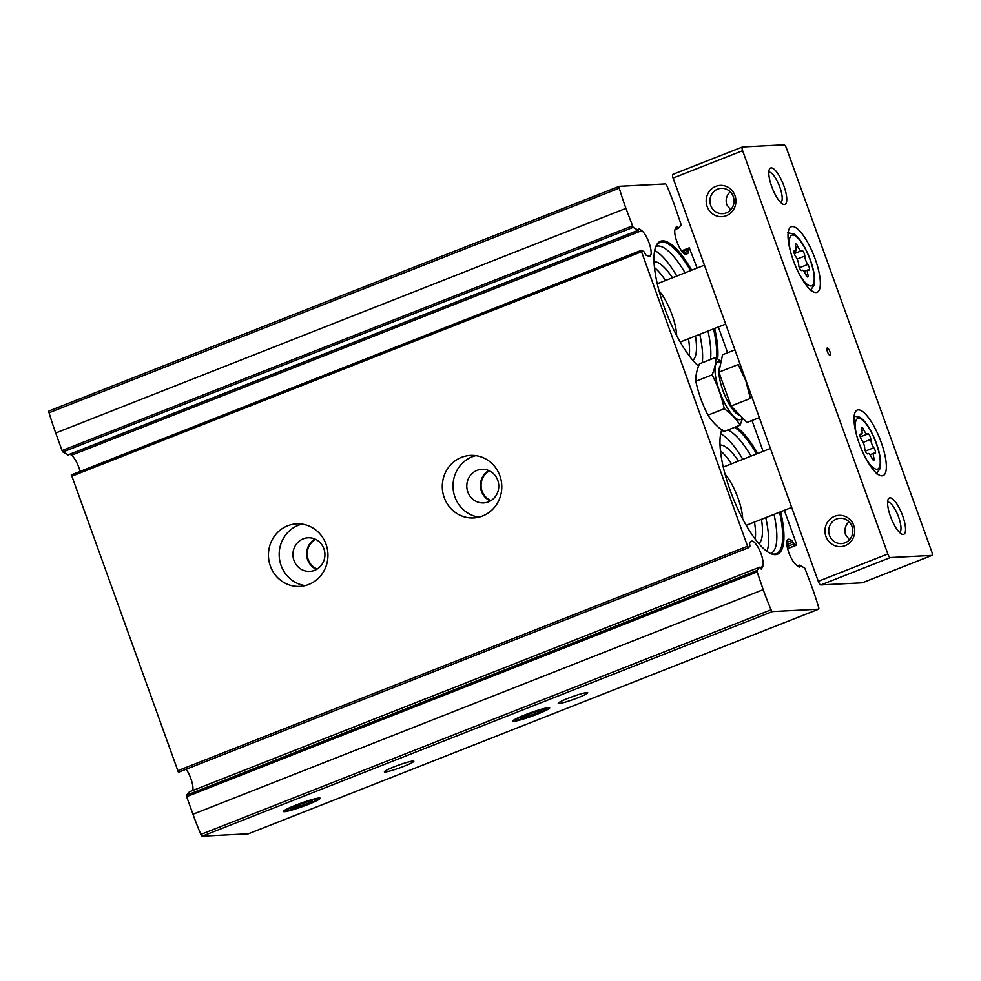 <?xml version="1.0" encoding="UTF-8"?>
<svg xmlns="http://www.w3.org/2000/svg" width="981" height="981" viewBox="0 0 981 981"><rect width="100%" height="100%" fill="white"/><g stroke="black" fill="none" stroke-linecap="round" stroke-linejoin="round"><path stroke-width="1.47" d="M189.407 791.839L186.488 795.235L186.635 796.67L192.975 814.255A118.591 35.267 68.5 0 0 200.86 834.426A2.354 0.699 68.5 0 0 202.233 836.192L248.352 833.813A2.354 0.699 68.5 0 0 248.426 833.801A2.354 0.699 68.5 0 0 248.487 833.764M192.742 790.502A14.09 4.194 68.5 0 0 186.145 769.251M71.429 474.927L178.407 772.292L748.552 547.692M80.074 471.42A14.09 4.194 68.5 0 0 71.539 455.258L70.105 454.178M619.219 186.353L49.124 410.916A2.354 0.699 68.5 0 0 49.05 410.941A2.354 0.699 68.5 0 0 49.05 412.756A118.591 35.267 68.5 0 0 55.709 432.989L62.036 450.573L62.907 451.971L68.253 454.792M714.659 328.451A69.676 20.724 -111.5 0 1 717.675 358.85M698.558 366.134A69.676 20.724 -111.5 0 1 664.211 307.09A69.676 20.724 -111.5 0 1 655.7 246.869A69.676 20.724 -111.5 0 1 691.715 270.18M780.655 511.751A69.676 20.724 -111.5 0 1 770.22 553.37A69.676 20.724 -111.5 0 1 732.684 496.999A69.676 20.724 -111.5 0 1 721.697 430.169A69.676 20.724 -111.5 0 1 721.758 429.985M736.008 426.772A69.676 20.724 -111.5 0 1 757.7 453.48M49.05 410.941L619.281 186.316A2.354 0.699 68.5 0 1 619.342 186.304L665.474 183.925A2.354 0.699 68.5 0 1 666.847 185.691A118.591 35.267 68.5 0 1 674.732 205.851L681.206 224.882L678.374 228.266L676.62 226.304L675.222 228.916A14.09 4.194 68.5 0 0 677.994 244.404A14.09 4.194 68.5 0 0 686.369 254.337A14.09 4.194 68.5 0 0 686.626 254.189L688.49 252.89L687.975 249.37L689.287 247.813L697.123 268.046M619.281 186.316A2.354 0.699 68.5 0 0 619.269 188.144A118.591 35.267 68.5 0 0 625.927 208.364L633.137 227.347L638.361 230.327L638.717 228.34L641.758 230.645A14.09 4.194 68.5 0 1 649.655 244.551A14.09 4.194 68.5 0 1 649.863 256.213A14.09 4.194 68.5 0 1 648.637 256.151L645.927 255.085L643.928 251.639L641.464 250.278L641.549 251.761L747.571 546.245L748.638 547.68L749.95 546.123L749.435 542.603L751.299 541.304A14.09 4.194 68.5 0 1 751.569 541.169A14.09 4.194 68.5 0 1 759.944 551.089A14.09 4.194 68.5 0 1 762.703 566.577L761.305 569.201L759.552 567.226L756.719 570.623L763.193 589.642A118.591 35.267 68.5 0 0 771.078 609.802A2.354 0.699 68.5 0 0 772.452 611.568L818.583 609.189A2.354 0.699 68.5 0 0 818.657 609.176A2.354 0.699 68.5 0 0 818.657 607.362A118.591 35.267 68.5 0 0 811.998 587.129L804.8 568.146L799.564 565.166L799.208 567.165L796.167 564.86A14.09 4.194 68.5 0 1 788.27 550.942A14.09 4.194 68.5 0 1 788.062 539.292A14.09 4.194 68.5 0 1 789.288 539.354L791.998 540.408L793.997 543.854L796.462 545.215L796.376 543.732L784.334 510.304M763.12 451.346L751.998 420.481M727.62 352.743L718.35 326.992M270.376 566.098A31.318 29.749 -92.9 0 0 299.794 586.417A31.318 29.749 -92.9 0 0 327.899 553.615A31.318 29.749 -92.9 0 0 296.581 523.866A31.318 29.749 -92.9 0 0 270.376 566.098M444.221 497.612A31.318 29.749 -92.9 0 0 473.651 517.931A31.318 29.749 -92.9 0 0 501.745 485.129A31.318 29.749 -92.9 0 0 470.426 455.392A31.318 29.749 -92.9 0 0 444.221 497.612M284.404 811.716A19.571 1.852 -19.8 0 1 283.399 811.299A19.571 1.852 -19.8 0 1 301.155 803.12A19.571 1.852 -19.8 0 1 320.051 798.105A19.571 1.852 -19.8 0 1 306.047 805.266A19.571 1.852 -19.8 0 1 284.404 811.716M513.885 721.317A19.571 1.852 -19.8 0 1 512.879 720.9A19.571 1.852 -19.8 0 1 530.635 712.721A19.571 1.852 -19.8 0 1 549.532 707.706A19.571 1.852 -19.8 0 1 535.528 714.867A19.571 1.852 -19.8 0 1 513.885 721.317M385.239 771.998A15.659 1.484 -19.8 0 1 384.429 771.667A15.659 1.484 -19.8 0 1 398.642 765.119A15.659 1.484 -19.8 0 1 413.761 761.109A15.659 1.484 -19.8 0 1 402.553 766.835A15.659 1.484 -19.8 0 1 385.239 771.998M559.084 703.512A15.659 1.484 -19.8 0 1 558.275 703.181A15.659 1.484 -19.8 0 1 572.487 696.645A15.659 1.484 -19.8 0 1 587.607 692.623A15.659 1.484 -19.8 0 1 576.399 698.362A15.659 1.484 -19.8 0 1 559.084 703.512M489.544 470.905A16.186 15.377 -92.9 0 0 482.063 491.064A16.186 15.377 -92.9 0 0 491.076 500.543M488.82 470.561A16.836 15.99 -92.9 0 0 481.487 491.297A16.836 15.99 -92.9 0 0 490.39 500.948M467.827 491.996A16.836 15.99 -92.9 0 0 483.633 502.922A16.836 15.99 -92.9 0 0 498.74 485.288A16.836 15.99 -92.9 0 0 481.904 469.298A16.836 15.99 -92.9 0 0 467.827 491.996M475.822 455.625A31.318 29.749 -92.9 0 0 454.951 497.06A31.318 29.749 -92.9 0 0 478.986 517.146M315.698 539.378A16.186 15.377 -92.9 0 0 308.218 559.55A16.186 15.377 -92.9 0 0 317.231 569.017M314.975 539.047A16.836 15.99 -92.9 0 0 307.642 559.771A16.836 15.99 -92.9 0 0 316.544 569.434M293.969 560.482A16.836 15.99 -92.9 0 0 309.788 571.396A16.836 15.99 -92.9 0 0 324.895 553.762A16.836 15.99 -92.9 0 0 308.059 537.784A16.836 15.99 -92.9 0 0 293.969 560.482M301.976 524.112A31.318 29.749 -92.9 0 0 281.106 565.547A31.318 29.749 -92.9 0 0 305.14 585.62M779.539 512.192A68.731 20.442 -111.5 0 1 769.68 553.088M721.489 430.745A68.731 20.442 -111.5 0 1 721.808 430.021M734.487 427.373A68.731 20.442 -111.5 0 1 756.584 453.921M765.769 517.612A66.536 19.792 -111.5 0 1 766.983 551.383M720.679 433.823A66.536 19.792 -111.5 0 1 742.825 459.341M761.44 519.317A53.232 15.831 -111.5 0 1 758.865 543.633M720.029 445.031A53.232 15.831 -111.5 0 1 738.485 461.058M754.487 522.064A53.232 15.831 -111.5 0 1 755.186 539.035M720.471 450.904A53.232 15.831 -111.5 0 1 731.532 463.792M725.057 474.154A31.318 9.307 -111.5 0 1 738.08 498.213A31.318 9.307 -111.5 0 1 742.678 518.9M713.543 328.893A68.731 20.442 -111.5 0 1 716.473 357.942M655.492 247.433A68.731 20.442 -111.5 0 1 690.587 270.621M699.784 334.313A66.536 19.792 -111.5 0 1 702.249 362.737M654.683 250.523A66.536 19.792 -111.5 0 1 676.829 276.041M695.443 336.017A53.232 15.831 -111.5 0 1 692.88 360.334M654.033 261.719A53.232 15.831 -111.5 0 1 672.488 277.746M688.49 338.752A53.232 15.831 -111.5 0 1 689.189 355.735M654.474 267.605A53.232 15.831 -111.5 0 1 665.535 280.492M659.06 290.854A31.318 9.307 -111.5 0 1 672.083 314.913A31.318 9.307 -111.5 0 1 676.682 335.588M808.749 270.069A6.168 1.827 68.5 0 0 807.939 269.898A6.168 1.827 68.5 0 0 807.841 274.398A3.519 1.042 68.5 0 1 807.792 276.961A3.519 1.042 68.5 0 1 805.708 274.496A6.168 1.827 68.5 0 0 802.053 270.192A6.168 1.827 68.5 0 0 801.771 270.425A3.519 1.042 68.5 0 1 801.612 270.56A3.519 1.042 68.5 0 1 799.822 268.708A3.519 1.042 68.5 0 1 798.706 264.919A6.168 1.827 68.5 0 0 795.677 256.519A3.519 1.042 68.5 0 1 794.144 253.073A3.519 1.042 68.5 0 1 794.279 250.805A3.519 1.042 68.5 0 1 794.745 250.903A6.168 1.827 68.5 0 0 795.566 251.087A6.168 1.827 68.5 0 0 795.652 246.587A3.519 1.042 68.5 0 1 795.714 244.011A3.519 1.042 68.5 0 1 797.798 246.476A6.168 1.827 68.5 0 0 801.44 250.78A6.168 1.827 68.5 0 0 801.722 250.547A3.519 1.042 68.5 0 1 801.882 250.413A3.519 1.042 68.5 0 1 803.684 252.276A3.519 1.042 68.5 0 1 804.8 256.053A6.168 1.827 68.5 0 0 807.817 264.453A3.519 1.042 68.5 0 1 809.35 267.899A3.519 1.042 68.5 0 1 809.227 270.167A3.519 1.042 68.5 0 1 808.749 270.069M874.745 453.369A6.168 1.827 68.5 0 0 873.924 453.197A6.168 1.827 68.5 0 0 873.838 457.698A3.519 1.042 68.5 0 1 873.789 460.273A3.519 1.042 68.5 0 1 871.704 457.808A6.168 1.827 68.5 0 0 868.05 453.504A6.168 1.827 68.5 0 0 867.768 453.737A3.519 1.042 68.5 0 1 867.609 453.86A3.519 1.042 68.5 0 1 865.806 452.008A3.519 1.042 68.5 0 1 864.702 448.231A6.168 1.827 68.5 0 0 861.674 439.831A3.519 1.042 68.5 0 1 860.141 436.373A3.519 1.042 68.5 0 1 860.276 434.117A3.519 1.042 68.5 0 1 860.742 434.215A6.168 1.827 68.5 0 0 861.563 434.387A6.168 1.827 68.5 0 0 861.649 429.886A3.519 1.042 68.5 0 1 861.698 427.311A3.519 1.042 68.5 0 1 863.783 429.776A6.168 1.827 68.5 0 0 867.437 434.08A6.168 1.827 68.5 0 0 867.719 433.847A3.519 1.042 68.5 0 1 867.878 433.725A3.519 1.042 68.5 0 1 869.681 435.576A3.519 1.042 68.5 0 1 870.785 439.353A6.168 1.827 68.5 0 0 873.813 447.753A3.519 1.042 68.5 0 1 875.346 451.211A3.519 1.042 68.5 0 1 875.211 453.467A3.519 1.042 68.5 0 1 874.745 453.369M710.71 205.421A12.692 12.054 -92.9 0 0 722.629 213.662A12.692 12.054 -92.9 0 0 734.021 200.369A12.692 12.054 -92.9 0 0 721.329 188.315A12.692 12.054 -92.9 0 0 710.71 205.421M730.649 209.86L726.7 204.6C725.388 199.621 726.553 195.342 730.22 191.761M829.497 535.368A12.692 12.054 -92.9 0 0 841.416 543.609A12.692 12.054 -92.9 0 0 852.808 530.316A12.692 12.054 -92.9 0 0 840.116 518.262A12.692 12.054 -92.9 0 0 829.497 535.368M849.436 539.808L845.487 534.547C844.175 529.568 845.34 525.289 849.006 521.708M931.742 551.69L786.554 148.413A3.912 1.165 68.5 0 0 784.015 144.808L742.531 146.942A3.912 1.165 68.5 0 0 742.409 146.966A3.912 1.165 68.5 0 0 742.629 150.682L887.817 553.946A3.912 1.165 68.5 0 0 890.356 557.551L931.84 555.418A3.912 1.165 68.5 0 0 931.95 555.393A3.912 1.165 68.5 0 0 931.742 551.69M742.31 147.027L672.991 174.336A3.912 1.165 68.5 0 0 672.868 174.36A3.912 1.165 68.5 0 0 673.089 178.064L818.277 581.341A3.912 1.165 68.5 0 0 820.815 584.946L862.299 582.812A3.912 1.165 68.5 0 0 862.409 582.788A3.912 1.165 68.5 0 0 862.507 582.726M707.154 206.513A15.659 14.874 -92.9 0 0 732.586 210.989A15.659 14.874 -92.9 0 0 723.438 185.593A15.659 14.874 -92.9 0 0 707.154 206.513M825.941 536.46A15.659 14.874 -92.9 0 0 851.373 540.936A15.659 14.874 -92.9 0 0 842.225 515.54A15.659 14.874 -92.9 0 0 825.941 536.46M815.162 258.959A35.23 10.472 -111.5 0 1 817.099 292.301A35.23 10.472 -111.5 0 1 794.438 263.374A35.23 10.472 -111.5 0 1 791.275 226.758A35.23 10.472 -111.5 0 1 815.162 258.959M881.159 442.272A35.23 10.472 -111.5 0 1 883.084 475.613A35.23 10.472 -111.5 0 1 860.435 446.674A35.23 10.472 -111.5 0 1 857.271 410.058A35.23 10.472 -111.5 0 1 881.159 442.272M829.865 351.554A3.912 1.165 -111.5 0 1 830.073 355.257A3.912 1.165 -111.5 0 1 827.559 352.044A3.912 1.165 -111.5 0 1 827.204 347.973A3.912 1.165 -111.5 0 1 829.865 351.554M783.893 185.887A19.571 5.825 -111.5 0 1 782.912 204.171A19.571 5.825 -111.5 0 1 772.378 188.34A19.571 5.825 -111.5 0 1 769.288 169.566A19.571 5.825 -111.5 0 1 783.893 185.887M902.679 515.847A19.571 5.825 -111.5 0 1 901.711 534.118A19.571 5.825 -111.5 0 1 891.165 518.287A19.571 5.825 -111.5 0 1 888.075 499.513A19.571 5.825 -111.5 0 1 902.679 515.847M887.597 502.297A16.186 4.807 -111.5 0 1 887.633 502.284A16.186 4.807 -111.5 0 1 898.608 517.085A16.186 4.807 -111.5 0 1 899.491 532.401A16.186 4.807 -111.5 0 1 899.454 532.413M768.81 172.349A16.186 4.807 -111.5 0 1 768.846 172.337A16.186 4.807 -111.5 0 1 779.821 187.138A16.186 4.807 -111.5 0 1 780.704 202.454A16.186 4.807 -111.5 0 1 780.668 202.466M731.103 406.036L750.391 398.433L745.867 380.886A31.318 9.307 -111.5 0 0 748.417 387.299A31.318 9.307 -111.5 0 1 743.782 374.435A31.318 9.307 -111.5 0 0 745.867 380.886L738.202 364.564L718.901 372.167L731.103 406.036L746.958 422.468L759.319 417.599M740.14 425.153L723.868 431.566C717.062 426.686 711.777 421.205 708 415.135C702.482 404.589 698.411 393.295 695.811 381.266C695.517 376.054 696.743 370.242 699.478 363.828L715.762 357.415C716.056 362.627 714.83 368.439 712.096 374.852C717.626 385.398 721.685 396.692 724.285 408.721C731.09 413.602 736.375 419.071 740.14 425.153L742.642 418.004M721.109 361.658L715.762 357.415M695.811 381.266L712.096 374.852M708 415.135L724.285 408.721M722.126 388.194A19.571 5.825 68.5 0 0 725.793 397.513M720.974 362.345A30.926 9.197 68.5 0 0 718.766 361.83A30.926 9.197 68.5 0 0 721.587 396.483A30.926 9.197 68.5 0 0 742.359 417.71M734.941 349.861L722.568 354.73L718.901 372.167M739.919 415.184A26.928 8.007 -111.5 0 1 722.887 390.401A26.928 8.007 -111.5 0 1 718.926 372.216M718.926 372.093A26.928 8.007 -111.5 0 1 720.238 365.852M521.23 718.423A11.294 1.067 -19.8 0 1 520.727 718.08A11.294 1.067 -19.8 0 1 523.192 716.608A11.294 1.067 -19.8 0 1 533.235 712.647A11.294 1.067 -19.8 0 1 541.304 710.514A11.294 1.067 -19.8 0 1 541.696 710.526A11.294 1.067 -19.8 0 1 539.329 712.341A11.294 1.067 -19.8 0 1 529.299 716.289A11.294 1.067 -19.8 0 1 521.23 718.423L539.329 712.341L538.839 710.98M526.368 714.72A15.733 1.496 -19.8 0 1 545.951 709.447A15.733 1.496 -19.8 0 1 531.776 715.872A15.733 1.496 -19.8 0 1 516.754 719.956A15.733 1.496 -19.8 0 1 526.368 714.72M528.587 714.327L529.299 716.289M291.749 808.822A11.294 1.067 -19.8 0 1 291.247 808.479A11.294 1.067 -19.8 0 1 293.711 807.007A11.294 1.067 -19.8 0 1 303.754 803.047A11.294 1.067 -19.8 0 1 311.823 800.913A11.294 1.067 -19.8 0 1 312.216 800.925A11.294 1.067 -19.8 0 1 309.849 802.74A11.294 1.067 -19.8 0 1 299.818 806.689A11.294 1.067 -19.8 0 1 291.749 808.822L309.849 802.74L309.358 801.367M296.887 805.119A15.733 1.496 -19.8 0 1 316.471 799.846A15.733 1.496 -19.8 0 1 302.295 806.272A15.733 1.496 -19.8 0 1 287.274 810.355A15.733 1.496 -19.8 0 1 296.887 805.119M299.107 804.727L299.818 806.689M62.036 450.573L632.255 225.949M55.709 432.989L625.927 208.364M71.331 476.386L641.549 251.761M177.353 770.87L747.571 546.245M49.05 412.756L619.269 188.144M186.635 796.67L756.866 572.058M192.975 814.255L763.193 589.642M200.86 834.426L771.078 609.802M202.233 836.192L772.452 611.568M248.352 833.813L818.583 609.189M760.091 567.607L762.703 566.577M186.488 795.235L756.719 570.623M189.272 791.888L759.49 567.276M71.539 455.258L641.758 230.645M67.947 454.914L638.177 230.29M62.907 451.971L633.137 227.347M787.608 548.6L796.278 545.178M787.154 546.552L793.997 543.854M786.86 544.578L793.028 542.15M786.762 542.468L791.998 540.408M787.216 540.163L789.288 539.354M798.485 566.601L799.515 566.196M678.374 228.266L674.965 229.615L678.3 228.279M675.701 227.997L677.491 227.285M685.081 254.238L688.49 252.89M683.389 253.037L688.257 251.124M682.163 251.663L687.975 249.37M689.287 247.813L681.562 250.866L689.226 247.862M774.021 514.363A66.536 19.792 -111.5 0 1 770.882 553.456M727.73 430.034A66.536 19.792 -111.5 0 1 751.066 456.104M708.024 331.063A66.536 19.792 -111.5 0 1 710.489 359.487M656.117 246.341A66.536 19.792 -111.5 0 1 685.069 272.792M790.49 251.479A27.186 8.081 -111.5 0 1 794.34 235.403A27.186 8.081 -111.5 0 1 810.22 260.051A27.186 8.081 -111.5 0 1 812.955 284.772A27.186 8.081 -111.5 0 1 799.662 274.754M856.487 434.779A27.186 8.081 -111.5 0 1 860.337 418.703A27.186 8.081 -111.5 0 1 876.217 443.351A27.186 8.081 -111.5 0 1 878.939 468.072A27.186 8.081 -111.5 0 1 865.647 458.066M742.629 150.682L673.089 178.064M887.817 553.946L818.277 581.341M890.356 557.551L820.815 584.946M931.84 555.418L862.299 582.812M863.133 442.382L870.785 439.353M865.389 451.076L873.813 447.753M871.999 458.421L873.838 457.698M859.994 434.509L860.742 434.215M861.821 430.549L863.783 429.776M797.136 259.07L804.8 256.053M799.392 267.776L807.817 264.453M806.002 275.121L807.841 274.398M794.009 251.197L794.745 250.903M795.824 247.249L797.798 246.476M248.426 833.801L818.657 609.176M178.407 772.292L748.638 547.68M189.333 791.851L759.552 567.226M68.143 454.951L638.361 230.327M71.245 474.902L641.464 250.278M787.633 548.698L796.462 545.215M797.602 565.939L799.564 565.166M770.686 553.542L769.435 552.977M722.175 429.58L721.391 430.99M655.921 246.415L655.394 247.69M742.409 146.966L672.868 174.36M931.95 555.393L862.409 582.788M770.441 448.464L723.267 467.054M791.655 507.422L746.222 525.313M704.444 265.164L657.27 283.742M725.67 324.11L680.225 342.013M876.192 473.86L880.055 468.673L880.656 462.995C880.484 457.354 879.074 450.819 876.425 443.4C871.14 429.69 865.598 420.947 859.773 417.195L853.421 416.042M810.196 290.56L814.071 285.361L814.659 279.683C814.488 274.042 813.077 267.519 810.429 260.1C805.143 246.378 799.601 237.647 793.788 233.895L787.424 232.742M869.963 454.755L873.924 453.197M867.241 453.823L868.05 453.504M859.945 435.024L861.563 434.387M860.288 436.901L867.437 434.08M803.966 271.455L807.939 269.898M801.244 270.511L802.053 270.192M793.948 251.712L795.566 251.087M794.291 253.601L801.44 250.78M545.951 709.447L547.386 707.779M516.754 719.956L514.571 719.588M316.471 799.846L317.905 798.166M287.274 810.355L285.091 809.987"/></g></svg>
